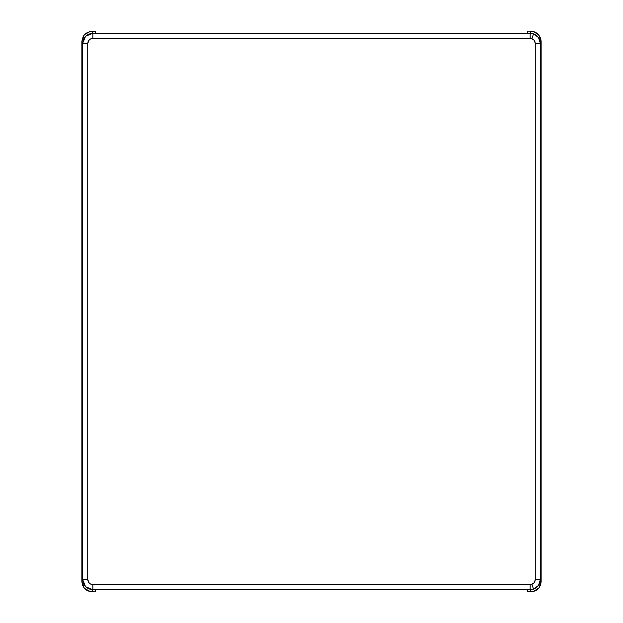 <?xml version="1.0" encoding="UTF-8"?>
<svg xmlns="http://www.w3.org/2000/svg" width="623" height="623" viewBox="0 0 623 623"><rect width="100%" height="100%" fill="white"/><g stroke="black" fill="none" stroke-linecap="round" stroke-linejoin="round"><path stroke-width="0.93" d="M535.289 579.476C535.157 581.812 534.012 583.416 531.855 584.312L533.545 589.148C537.859 587.364 540.149 584.14 540.414 579.476L535.289 579.476L534.347 582.443L533.249 583.572L530.173 584.6L92.827 584.6L90.872 584.21L89.206 583.097L87.711 579.476L87.711 43.509L89.206 39.888L90.872 38.774L92.827 38.385L531.855 38.673L533.545 33.837L530.173 33.268L530.173 38.385L533.249 39.413L534.347 40.542L535.289 43.509L535.289 579.476L540.414 579.476L540.414 43.509L541.146 41.391L540.6 38.073L537.867 33.876L535.064 32.03L530.913 31.15L527.837 31.15L527.151 33.12L95.849 33.12L95.21 31.267L92.134 31.267L92.827 33.268L530.173 33.268L530.913 31.15L530.173 33.268L92.827 33.268L92.827 38.385L530.173 38.385L530.173 33.268L533.545 33.837L538.521 37.575L540.414 43.509L535.289 43.509L535.289 579.476M533.467 591.507L536.543 590.145L539.004 587.863L540.6 584.904L541.146 581.594L541.146 41.391L541.146 581.594L540.414 579.476L540.414 43.509L541.146 41.391L539.004 35.122L533.467 31.477L530.913 31.15L527.837 31.15L527.151 33.12L95.849 33.12L95.21 31.267L90.553 31.267L85.624 33.447L83.272 36.189L81.854 41.391L81.854 581.594L82.493 585.153L84.323 588.268L87.134 590.549L92.087 591.834L95.163 591.834L95.849 589.864L527.151 589.864L527.79 591.71L530.866 591.71L530.173 589.716L92.827 589.716L92.087 591.834L92.827 589.716L530.173 589.716L530.173 584.6L92.827 584.6L92.827 589.716L85.585 586.718L82.586 579.476L81.854 581.594L81.854 41.391L82.586 43.509L82.586 579.476L87.711 579.476L87.711 43.509L82.586 43.509L82.586 579.476L81.854 581.594L84.323 588.268L90.553 591.718L92.087 591.834L95.163 591.834L95.849 589.864L527.151 589.864L527.79 591.71L530.866 591.71L533.467 591.507L539.004 587.863L541.146 581.594L540.414 579.476L538.521 585.41L533.545 589.148L530.173 589.716L530.866 591.71L533.467 591.507L530.913 591.85L527.837 591.85L527.151 589.88L95.849 589.88L95.202 591.733L95.849 589.864L527.151 589.864L527.837 591.85L533.467 591.507M87.711 579.476L82.586 579.476C83.241 585.651 86.652 589.062 92.827 589.716L92.827 584.6C89.743 584.273 88.038 582.567 87.711 579.476M92.827 33.268L92.134 31.267L90.553 31.267L84.323 34.717L81.854 41.391L82.586 43.509L85.585 36.266L92.827 33.268C86.652 33.915 83.241 37.333 82.586 43.509L87.711 43.509C88.038 40.417 89.743 38.712 92.827 38.385L92.827 33.268M533.545 33.837L531.855 38.673C534.012 39.56 535.157 41.173 535.289 43.509L540.414 43.509C540.149 38.844 537.859 35.62 533.545 33.837M533.545 589.148L531.855 584.312L530.173 584.6L530.173 589.716L533.545 589.148M541.146 41.391L541.146 581.609L540.6 584.927L539.004 587.878L536.543 590.16L533.467 591.523L539.004 587.878L541.146 581.609L541.146 41.406M90.553 591.718L87.134 590.565L84.323 588.283L82.493 585.168L81.854 581.609L81.854 41.391L81.854 581.609L84.323 588.283L90.553 591.733M95.163 31.267L92.087 31.166L95.163 31.267M90.553 31.282L95.101 31.228L90.553 31.282"/></g></svg>
